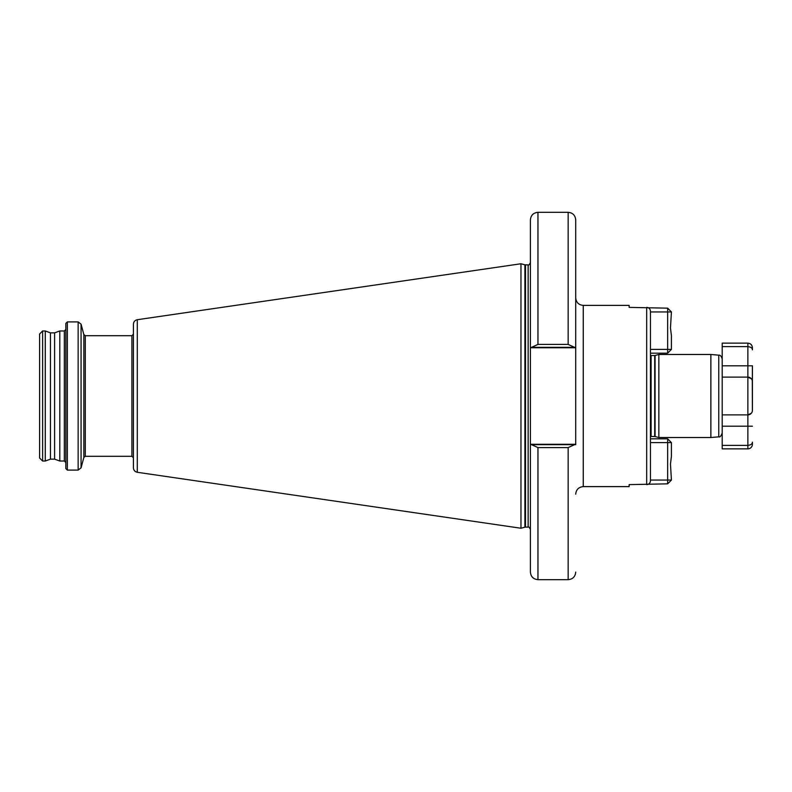 <?xml version="1.0" encoding="UTF-8"?>
<svg xmlns="http://www.w3.org/2000/svg" width="792" height="792" viewBox="0 0 792 792"><rect width="100%" height="100%" fill="white"/><g stroke="black" fill="none" stroke-linecap="round" stroke-linejoin="round"><path stroke-width="1.19" d="M658.845 437.53L658.845 354.469L655.093 355.479L655.093 436.521L658.845 437.53L710.869 437.53L718.75 436.837L718.75 355.163C720.205 354.915 721.354 356.172 722.195 358.925L722.195 377.121L722.195 343.144L747.866 343.144C750.618 343.411 752.133 344.926 752.4 347.678L752.4 349.856C752.341 348.015 750.826 346.945 747.866 346.629L722.195 346.629M710.869 437.53L710.869 354.469L718.75 355.163M65.835 396L65.835 323.413L67.35 321.908L67.35 470.092L65.835 468.587L65.835 396M59.796 330.967L54.608 332.858L54.608 459.142L59.796 461.033L59.796 330.967L64.33 330.967L65.835 329.462M54.608 459.142L50.46 459.142L50.46 332.858L45.273 330.967L42.619 330.967L39.6 333.986L39.6 458.014L42.619 461.033L42.619 330.967M50.46 459.142L45.273 461.033L45.273 330.967M537.956 447.589L531.501 444.649L574.616 444.649L568.161 447.589L537.956 447.589L537.956 579.675C533.372 579.229 530.858 576.715 530.402 572.121L530.402 219.879C530.858 215.285 533.372 212.771 537.956 212.325L537.956 344.411L568.161 344.411L574.616 347.351L530.402 347.351M520.968 396L520.968 263.756L524.908 264.815L524.908 527.185L520.968 528.244L520.968 396M137.293 319.711L137.293 472.289C134.897 471.755 133.61 470.26 133.422 467.805L133.422 324.195C133.61 321.74 134.897 320.245 137.293 319.711L520.968 263.756M650.46 349.391L667.646 349.391L667.646 308.167L629.135 307.375L629.135 305.385L583.259 305.385L583.259 486.615C578.675 487.06 576.16 489.575 575.715 494.158M583.259 486.615L629.135 486.615L629.135 484.625L667.646 483.833L671.418 480.061L667.646 480.061L667.646 442.609L650.46 442.609M751.351 413.246L747.866 414.879L722.195 414.879L722.195 433.075C721.007 436.174 719.859 437.422 718.75 436.837M650.46 311.246L650.46 480.754C650.262 483.08 649.004 484.367 646.688 484.625L646.688 307.375C649.004 307.623 650.262 308.91 650.46 311.246M574.616 444.649L575.715 444.649L575.715 219.879L575.715 347.351L574.616 347.351M530.452 444.649L531.501 444.649M531.501 347.351L537.956 344.411M747.866 448.856L747.866 445.371C750.826 445.055 752.341 443.985 752.4 442.144L752.4 444.322A4.534 4.534 0 0 1 747.866 448.856L722.195 448.856L722.195 377.121L747.866 377.121C750.826 377.606 752.341 379.111 752.4 381.655L752.4 410.345L752.291 380.645M722.195 445.371L747.866 445.371L747.866 414.879L722.195 414.879M747.866 343.144L747.866 365.795L752.4 365.795L752.4 381.655A4.534 4.534 0 0 0 747.866 377.121L747.866 365.795L722.195 365.795M752.4 410.345C752.341 412.889 750.826 414.394 747.866 414.879A4.534 4.534 0 0 0 752.4 410.345L752.291 411.355M751.351 378.754L747.866 377.121A4.534 4.534 0 0 1 752.4 381.655M671.418 349.391L667.646 353.173L667.646 349.391L671.418 349.391L671.418 335.729L670.477 327.947L671.418 311.939L650.46 311.939M667.646 353.173L650.46 353.173M667.646 308.167L671.418 311.939M671.418 480.061L670.477 464.053L671.418 456.271L671.418 442.609L667.646 438.827L667.646 442.609L671.418 442.609M650.46 438.827L667.646 438.827M650.46 480.061L667.646 480.061L667.646 483.833M655.093 436.521L651.103 436.471L651.103 355.529L650.46 355.38M654.697 436.471L654.697 355.529L651.103 355.529M85.308 456.311L85.308 335.689L131.908 335.689L131.908 456.311L85.308 456.311L83.853 457.43L83.853 334.57L81.061 324.146L78.141 321.908L67.35 321.908M83.853 457.43L81.061 467.854L81.061 324.146M81.061 467.854L78.141 470.092L78.141 321.908M65.835 462.538L64.33 461.033L64.33 330.967M530.402 529.373C529.274 527.224 528.521 526.462 528.135 527.106L528.135 264.894L524.908 264.815M528.135 527.106L525.492 527.106L525.492 264.894M537.956 579.675L568.161 579.675L568.161 447.589M568.161 344.411L568.161 212.325L537.956 212.325M530.402 347.728L575.715 347.728M530.402 444.272L575.715 444.272M747.866 414.879L747.866 377.121M752.4 426.205L722.195 426.205M651.103 436.471L650.46 436.62M54.608 332.858L50.46 332.858M525.492 527.106L524.908 527.185M131.908 456.311L133.422 457.825M658.845 354.469L710.869 354.469M568.161 579.675C572.745 579.229 575.259 576.715 575.715 572.121M85.308 335.689L83.853 334.57M131.908 335.689L133.422 334.175M137.293 472.289L520.968 528.244M528.135 264.894C528.512 265.538 529.264 264.785 530.402 262.627M45.273 461.033L42.619 461.033M64.33 461.033L59.796 461.033M78.141 470.092L67.35 470.092M568.161 212.325C572.745 212.771 575.259 215.285 575.715 219.879M583.259 305.385C578.675 304.94 576.16 302.425 575.715 297.841"/></g></svg>
